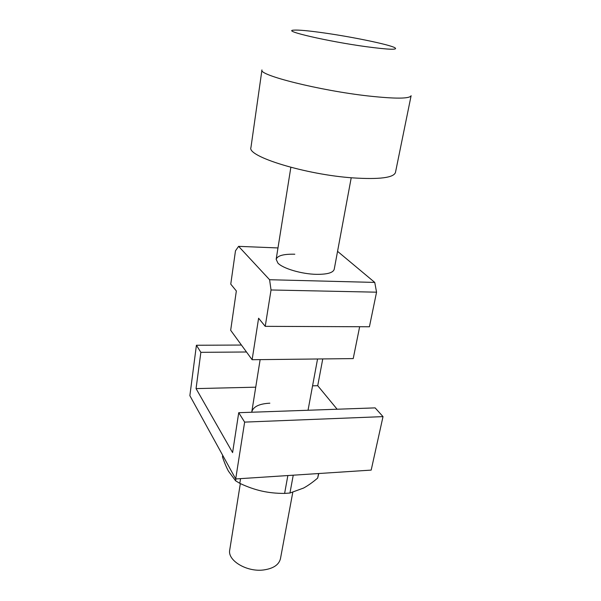 <?xml version="1.0" encoding="UTF-8"?>
<svg xmlns="http://www.w3.org/2000/svg" width="601" height="601" viewBox="0 0 601 601"><rect width="100%" height="100%" fill="white"/><g stroke="black" fill="none" stroke-linecap="round" stroke-linejoin="round"><path stroke-width="0.9" d="M251.736 412.241L251.781 411.91C253.239 406.652 259.264 403.744 269.857 403.188M235.697 478.952L189.863 395.661L196.414 345.252L200.862 352.336L196.061 388.607L232.595 452.598L238.725 412.699L244.637 422.112L235.697 478.952L371.185 470.102L383.017 416.621L244.637 422.112M241.429 345.049L196.414 345.252M246.485 351.991L200.862 352.336M322.76 358.932L317.726 385.699L312.573 385.827M255.733 387.179L196.061 388.607M317.726 385.699L337.131 409.228M383.017 416.621L375.137 407.884L238.725 412.699M351.224 177.753L334.216 269.316C333.134 272.786 327.147 274.462 316.269 274.341C301.567 274.048 282.898 268.512 277.895 263.088L276.167 259.286C277.407 255.643 283.619 253.953 294.806 254.223M337.552 251.338L374.754 282.417L376.557 292.184L369.42 326.771L265.229 326.343L258.603 318.23L252.12 359.721L230.671 330.287L236.343 290.974L230.761 284.138L235.479 250.805L238.605 246.35L269.586 279.728L271.036 289.975L265.229 326.343M359.653 326.726L353.223 358.587L252.12 359.721M376.557 292.184L271.036 289.975M374.754 282.417L269.586 279.728M277.978 247.943L238.605 246.35M323.977 32.92C351.976 36.871 388.201 44.309 394.617 47.584C398.801 50.048 389.313 49.748 366.152 46.683C327.778 41.461 281.568 30.696 293.641 30.148C298.351 29.795 308.463 30.719 323.977 32.92M411.114 95.702C409.732 98.812 395.563 98.917 368.616 96.01C319.867 90.631 258.039 75.05 261.953 69.934L250.948 147.508C246.643 156.418 305.864 174.763 353.328 177.919C379.607 179.549 393.655 177.738 395.466 172.472L411.114 95.702M292.777 492.369L280.457 558.705C278.932 564.835 273.29 568.591 263.546 569.966C246.673 572.22 227.261 560.41 229.732 549.945L240.332 483.572M293.243 475.196L289.952 493.023L284.611 493.413C276.385 493.436 268.752 492.647 261.698 491.047C254.644 489.462 247.349 486.893 239.807 483.332L235.584 480.792L235.877 478.937M284.611 493.413L287.856 475.541M222.693 455.31L222.46 456.85C224.406 462.635 226.419 467.42 228.485 471.214L235.584 480.792M318.763 473.528L317.674 478.073L318.568 473.535M240.558 478.636L239.807 483.332M317.674 478.073C312.648 482.355 307.945 485.676 303.573 488.05L289.952 493.023M317.553 358.985L308.035 410.25M290.854 167.326L276.167 259.286M260.135 359.631L251.781 411.91"/></g></svg>
